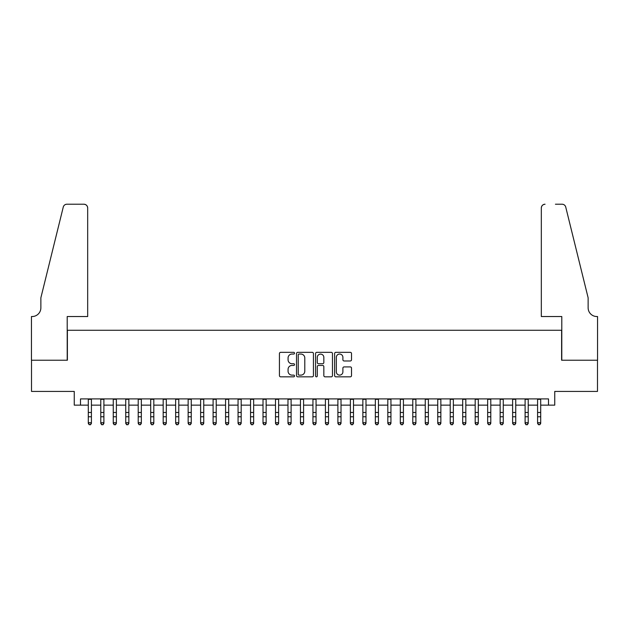 <?xml version="1.0" encoding="UTF-8"?>
<svg xmlns="http://www.w3.org/2000/svg" width="629" height="629" viewBox="0 0 629 629"><rect width="100%" height="100%" fill="white"/><g stroke="black" fill="none" stroke-linecap="round" stroke-linejoin="round"><path stroke-width="0.94" d="M294.529 353.191A0.857 0.857 0 0 0 293.672 352.334L280.66 352.334A1.227 1.227 0 0 0 279.433 353.561L279.433 375.615A1.227 1.227 0 0 0 280.66 376.834L293.672 376.834A0.857 0.857 0 0 0 294.529 375.977A0.857 0.857 0 0 0 293.672 375.12L291.99 375.12A3.923 3.923 0 0 1 288.074 371.204L288.074 369.365A3.923 3.923 0 0 1 291.99 365.441L293.672 365.441A0.857 0.857 0 0 0 294.529 364.584A0.857 0.857 0 0 0 293.672 363.727L291.99 363.727A3.923 3.923 0 0 1 288.074 359.812L288.074 357.972A3.923 3.923 0 0 1 291.99 354.048L293.672 354.048A0.857 0.857 0 0 0 294.529 353.191M350.298 360.975A1.227 1.227 0 0 0 351.525 359.749L351.525 353.561A1.227 1.227 0 0 0 350.298 352.334L335.847 352.334A1.227 1.227 0 0 0 334.62 353.561L334.62 375.615A1.227 1.227 0 0 0 335.847 376.834L350.298 376.834A1.227 1.227 0 0 0 351.525 375.615L351.525 368.138A1.227 1.227 0 0 0 350.298 366.911L344.118 366.911A1.227 1.227 0 0 0 342.891 368.138L342.891 371.849A3.279 3.279 0 0 1 339.613 375.12A3.279 3.279 0 0 1 336.334 371.849L336.334 357.327A3.279 3.279 0 0 1 339.613 354.048A3.279 3.279 0 0 1 342.891 357.327L342.891 359.749A1.227 1.227 0 0 0 344.118 360.975L350.298 360.975M80.496 405.147L80.496 398.904L548.504 398.904L548.504 405.147L554.747 405.147L554.747 391.419L597.487 391.419L597.487 360.22L561.611 360.22L561.611 330.264L67.389 330.264L67.389 360.22L31.513 360.22L31.513 391.419L74.253 391.419L74.253 405.147L88.296 405.147M313.431 353.561A1.227 1.227 0 0 0 312.204 352.334L297.745 352.334A1.227 1.227 0 0 0 296.526 353.561L296.526 375.615A1.227 1.227 0 0 0 297.745 376.834L312.204 376.834A1.227 1.227 0 0 0 313.431 375.615L313.431 353.561M316.796 352.334L331.255 352.334A1.227 1.227 0 0 1 332.474 353.561L332.474 375.615A1.227 1.227 0 0 1 331.255 376.834L325.067 376.834A1.227 1.227 0 0 1 323.841 375.615L323.841 366.668A1.227 1.227 0 0 0 322.614 365.441L318.51 365.441A1.227 1.227 0 0 0 317.283 366.668L317.283 375.977A0.857 0.857 0 0 1 316.426 376.834A0.857 0.857 0 0 1 315.569 375.977L315.569 353.561A1.227 1.227 0 0 1 316.796 352.334M91.417 405.147L100.774 405.147M103.895 405.147L113.259 405.147M116.381 405.147L125.737 405.147M128.859 405.147L138.215 405.147M141.336 405.147L150.701 405.147M153.814 405.147L163.178 405.147M166.3 405.147L175.656 405.147M178.778 405.147L188.142 405.147M191.255 405.147L200.62 405.147M203.741 405.147L213.097 405.147M216.219 405.147L225.575 405.147M228.697 405.147L238.061 405.147M241.182 405.147L250.539 405.147M253.66 405.147L263.016 405.147M266.138 405.147L275.502 405.147M278.623 405.147L287.98 405.147M291.101 405.147L300.458 405.147M303.579 405.147L312.943 405.147M316.057 405.147L325.421 405.147M328.542 405.147L337.899 405.147M341.02 405.147L350.377 405.147M353.498 405.147L362.862 405.147M365.984 405.147L375.34 405.147M378.461 405.147L387.818 405.147M390.939 405.147L400.303 405.147M403.425 405.147L412.781 405.147M415.903 405.147L425.259 405.147M428.38 405.147L437.745 405.147M440.858 405.147L450.222 405.147M453.344 405.147L462.7 405.147M465.822 405.147L475.186 405.147M478.299 405.147L487.664 405.147M490.785 405.147L500.141 405.147M503.263 405.147L512.619 405.147M515.741 405.147L525.105 405.147M528.226 405.147L537.583 405.147M540.704 405.147L548.504 405.147M299.097 354.048A0.857 0.857 0 0 0 298.24 354.913L298.24 374.263A0.857 0.857 0 0 0 299.097 375.12L300.874 375.12A3.923 3.923 0 0 0 304.79 371.204L304.79 357.972A3.923 3.923 0 0 0 300.874 354.048L299.097 354.048M323.841 357.39A3.279 3.279 0 0 0 320.562 354.111A3.279 3.279 0 0 0 317.283 357.39L317.283 362.508A1.227 1.227 0 0 0 318.51 363.727L322.614 363.727A1.227 1.227 0 0 0 323.841 362.508L323.841 357.39M91.417 398.904L91.417 423.411L90.482 424.779L89.232 424.504L90.482 424.779M88.296 398.904L88.296 422.719L91.417 422.719L90.482 424.504M89.232 424.779L88.296 423.411L88.296 422.719L89.232 424.504M87.675 316.536L87.675 207.963A3.743 3.743 0 0 0 83.932 204.221L66.894 204.221A3.743 3.743 0 0 0 63.262 207.067L40.869 297.816L40.869 307.801A8.735 8.735 0 0 1 32.134 316.536L31.45 316.536L31.45 360.22L67.209 360.22L67.209 316.536L87.675 316.536L87.675 207.963C87.439 205.707 86.189 204.456 83.932 204.221L73.569 204.221M63.262 207.067C64.213 205.015 64.213 205.015 63.262 207.067C64.213 205.015 64.213 205.015 63.262 207.067M40.869 307.801A8.735 8.735 0 0 1 32.134 316.536M541.325 316.536L541.325 207.963L541.325 316.536L561.791 316.536L561.791 360.22L597.55 360.22L597.55 316.536L596.866 316.536A8.735 8.735 0 0 1 588.131 307.801A8.735 8.735 0 0 0 596.866 316.536M581.267 269.99L565.738 207.067L588.131 297.816L588.131 307.801M555.431 204.221L562.106 204.221A3.743 3.743 0 0 1 565.738 207.067C564.787 205.015 564.787 205.015 565.738 207.067C564.787 205.015 564.787 205.015 565.738 207.067M545.068 204.221A3.743 3.743 0 0 0 541.325 207.963C541.561 205.707 542.811 204.456 545.068 204.221M103.895 398.904L103.895 423.411L102.959 424.779L101.717 424.504L102.959 424.779M100.774 398.904L100.774 422.719L103.895 422.719L102.959 424.504M101.717 424.779L100.774 423.411L100.774 422.719L101.717 424.504M116.381 398.904L116.381 423.411L115.445 424.779L114.195 424.504L115.445 424.779M113.259 398.904L113.259 422.719L116.381 422.719L115.445 424.504M114.195 424.779L113.259 423.411L113.259 422.719L114.195 424.504M128.859 398.904L128.859 423.411L127.923 424.779L126.673 424.504L127.923 424.779M125.737 398.904L125.737 422.719L128.859 422.719L127.923 424.504M126.673 424.779L125.737 423.411L125.737 422.719L126.673 424.504M141.336 398.904L141.336 423.411L140.401 424.779L139.151 424.504L140.401 424.779M138.215 398.904L138.215 422.719L141.336 422.719L140.401 424.504M139.151 424.779L138.215 423.411L138.215 422.719L139.151 424.504M153.814 398.904L153.814 423.411L152.878 424.779L151.636 424.504L152.878 424.779M150.701 398.904L150.701 422.719L153.814 422.719L152.878 424.504M151.636 424.779L150.701 423.411L150.701 422.719L151.636 424.504M166.3 398.904L166.3 423.411L165.364 424.779L164.114 424.504L165.364 424.779M163.178 398.904L163.178 422.719L166.3 422.719L165.364 424.504M164.114 424.779L163.178 423.411L163.178 422.719L164.114 424.504M178.778 398.904L178.778 423.411L177.842 424.779L176.592 424.504L177.842 424.779M175.656 398.904L175.656 422.719L178.778 422.719L177.842 424.504M176.592 424.779L175.656 423.411L175.656 422.719L176.592 424.504M191.255 398.904L191.255 423.411L190.32 424.779L189.077 424.504L190.32 424.779M188.142 398.904L188.142 422.719L191.255 422.719L190.32 424.504M189.077 424.779L188.142 423.411L188.142 422.719L189.077 424.504M203.741 398.904L203.741 423.411L202.805 424.779L201.555 424.504L202.805 424.779M200.62 398.904L200.62 422.719L203.741 422.719L202.805 424.504M201.555 424.779L200.62 423.411L200.62 422.719L201.555 424.504M216.219 398.904L216.219 423.411L215.283 424.779L214.033 424.504L215.283 424.779M213.097 398.904L213.097 422.719L216.219 422.719L215.283 424.504M214.033 424.779L213.097 423.411L213.097 422.719L214.033 424.504M228.697 398.904L228.697 423.411L227.761 424.779L226.519 424.504L227.761 424.779M225.575 398.904L225.575 422.719L228.697 422.719L227.761 424.504M226.519 424.779L225.575 423.411L225.575 422.719L226.519 424.504M241.182 398.904L241.182 423.411L240.247 424.779L238.996 424.504L240.247 424.779M238.061 398.904L238.061 422.719L241.182 422.719L240.247 424.504M238.996 424.779L238.061 423.411L238.061 422.719L238.996 424.504M253.66 398.904L253.66 423.411L252.724 424.779L251.474 424.504L252.724 424.779M250.539 398.904L250.539 422.719L253.66 422.719L252.724 424.504M251.474 424.779L250.539 423.411L250.539 422.719L251.474 424.504M266.138 398.904L266.138 423.411L265.202 424.779L263.952 424.504L265.202 424.779M263.016 398.904L263.016 422.719L266.138 422.719L265.202 424.504M263.952 424.779L263.016 423.411L263.016 422.719L263.952 424.504M278.623 398.904L278.623 423.411L277.68 424.779L276.438 424.504L277.68 424.779M275.502 398.904L275.502 422.719L278.623 422.719L277.68 424.504M276.438 424.779L275.502 423.411L275.502 422.719L276.438 424.504M291.101 398.904L291.101 423.411L290.166 424.779L288.915 424.504L290.166 424.779M287.98 398.904L287.98 422.719L291.101 422.719L290.166 424.504M288.915 424.779L287.98 423.411L287.98 422.719L288.915 424.504M303.579 398.904L303.579 423.411L302.643 424.779L301.393 424.504L302.643 424.779M300.458 398.904L300.458 422.719L303.579 422.719L302.643 424.504M301.393 424.779L300.458 423.411L300.458 422.719L301.393 424.504M316.057 398.904L316.057 423.411L315.121 424.779L313.879 424.504L315.121 424.779M312.943 398.904L312.943 422.719L316.057 422.719L315.121 424.504M313.879 424.779L312.943 423.411L312.943 422.719L313.879 424.504M328.542 398.904L328.542 423.411L327.607 424.779L326.357 424.504L327.607 424.779M325.421 398.904L325.421 422.719L328.542 422.719L327.607 424.504M326.357 424.779L325.421 423.411L325.421 422.719L326.357 424.504M341.02 398.904L341.02 423.411L340.085 424.779L338.834 424.504L340.085 424.779M337.899 398.904L337.899 422.719L341.02 422.719L340.085 424.504M338.834 424.779L337.899 423.411L337.899 422.719L338.834 424.504M353.498 398.904L353.498 423.411L352.562 424.779L351.32 424.504L352.562 424.779M350.377 398.904L350.377 422.719L353.498 422.719L352.562 424.504M351.32 424.779L350.377 423.411L350.377 422.719L351.32 424.504M365.984 398.904L365.984 423.411L365.048 424.779L363.798 424.504L365.048 424.779M362.862 398.904L362.862 422.719L365.984 422.719L365.048 424.504M363.798 424.779L362.862 423.411L362.862 422.719L363.798 424.504M378.461 398.904L378.461 423.411L377.526 424.779L376.276 424.504L377.526 424.779M375.34 398.904L375.34 422.719L378.461 422.719L377.526 424.504M376.276 424.779L375.34 423.411L375.34 422.719L376.276 424.504M390.939 398.904L390.939 423.411L390.004 424.779L388.753 424.504L390.004 424.779M387.818 398.904L387.818 422.719L390.939 422.719L390.004 424.504M388.753 424.779L387.818 423.411L387.818 422.719L388.753 424.504M403.425 398.904L403.425 423.411L402.481 424.779L401.239 424.504L402.481 424.779M400.303 398.904L400.303 422.719L403.425 422.719L402.481 424.504M401.239 424.779L400.303 423.411L400.303 422.719L401.239 424.504M415.903 398.904L415.903 423.411L414.967 424.779L413.717 424.504L414.967 424.779M412.781 398.904L412.781 422.719L415.903 422.719L414.967 424.504M413.717 424.779L412.781 423.411L412.781 422.719L413.717 424.504M428.38 398.904L428.38 423.411L427.445 424.779L426.195 424.504L427.445 424.779M425.259 398.904L425.259 422.719L428.38 422.719L427.445 424.504M426.195 424.779L425.259 423.411L425.259 422.719L426.195 424.504M440.858 398.904L440.858 423.411L439.923 424.779L438.68 424.504L439.923 424.779M437.745 398.904L437.745 422.719L440.858 422.719L439.923 424.504M438.68 424.779L437.745 423.411L437.745 422.719L438.68 424.504M453.344 398.904L453.344 423.411L452.408 424.779L451.158 424.504L452.408 424.779M450.222 398.904L450.222 422.719L453.344 422.719L452.408 424.504M451.158 424.779L450.222 423.411L450.222 422.719L451.158 424.504M465.822 398.904L465.822 423.411L464.886 424.779L463.636 424.504L464.886 424.779M462.7 398.904L462.7 422.719L465.822 422.719L464.886 424.504M463.636 424.779L462.7 423.411L462.7 422.719L463.636 424.504M478.299 398.904L478.299 423.411L477.364 424.779L476.122 424.504L477.364 424.779M475.186 398.904L475.186 422.719L478.299 422.719L477.364 424.504M476.122 424.779L475.186 423.411L475.186 422.719L476.122 424.504M490.785 398.904L490.785 423.411L489.849 424.779L488.599 424.504L489.849 424.779M487.664 398.904L487.664 422.719L490.785 422.719L489.849 424.504M488.599 424.779L487.664 423.411L487.664 422.719L488.599 424.504M503.263 398.904L503.263 423.411L502.327 424.779L501.077 424.504L502.327 424.779M500.141 398.904L500.141 422.719L503.263 422.719L502.327 424.504M501.077 424.779L500.141 423.411L500.141 422.719L501.077 424.504M515.741 398.904L515.741 423.411L514.805 424.779L513.555 424.504L514.805 424.779M512.619 398.904L512.619 422.719L515.741 422.719L514.805 424.504M513.555 424.779L512.619 423.411L512.619 422.719L513.555 424.504M528.226 398.904L528.226 423.411L527.283 424.779L526.041 424.504L527.283 424.779M525.105 398.904L525.105 422.719L528.226 422.719L527.283 424.504M526.041 424.779L525.105 423.411L525.105 422.719L526.041 424.504M540.704 398.904L540.704 423.411L539.768 424.779L538.518 424.504L539.768 424.779M537.583 398.904L537.583 422.719L540.704 422.719L539.768 424.504M538.518 424.779L537.583 423.411L537.583 422.719L538.518 424.504M91.417 412.482L88.296 412.482M91.417 416.768L88.296 416.768M91.417 399.313L88.296 399.313M103.895 412.482L100.774 412.482M103.895 416.768L100.774 416.768M103.895 399.313L100.774 399.313M116.381 412.482L113.259 412.482M116.381 416.768L113.259 416.768M116.381 399.313L113.259 399.313M128.859 412.482L125.737 412.482M128.859 416.768L125.737 416.768M128.859 399.313L125.737 399.313M141.336 412.482L138.215 412.482M141.336 416.768L138.215 416.768M141.336 399.313L138.215 399.313M153.814 412.482L150.701 412.482M153.814 416.768L150.701 416.768M153.814 399.313L150.701 399.313M166.3 412.482L163.178 412.482M166.3 416.768L163.178 416.768M166.3 399.313L163.178 399.313M178.778 412.482L175.656 412.482M178.778 416.768L175.656 416.768M178.778 399.313L175.656 399.313M191.255 412.482L188.142 412.482M191.255 416.768L188.142 416.768M191.255 399.313L188.142 399.313M203.741 412.482L200.62 412.482M203.741 416.768L200.62 416.768M203.741 399.313L200.62 399.313M216.219 412.482L213.097 412.482M216.219 416.768L213.097 416.768M216.219 399.313L213.097 399.313M228.697 412.482L225.575 412.482M228.697 416.768L225.575 416.768M228.697 399.313L225.575 399.313M241.182 412.482L238.061 412.482M241.182 416.768L238.061 416.768M241.182 399.313L238.061 399.313M253.66 412.482L250.539 412.482M253.66 416.768L250.539 416.768M253.66 399.313L250.539 399.313M266.138 412.482L263.016 412.482M266.138 416.768L263.016 416.768M266.138 399.313L263.016 399.313M278.623 412.482L275.502 412.482M278.623 416.768L275.502 416.768M278.623 399.313L275.502 399.313M291.101 412.482L287.98 412.482M291.101 416.768L287.98 416.768M291.101 399.313L287.98 399.313M303.579 412.482L300.458 412.482M303.579 416.768L300.458 416.768M303.579 399.313L300.458 399.313M316.057 412.482L312.943 412.482M316.057 416.768L312.943 416.768M316.057 399.313L312.943 399.313M328.542 412.482L325.421 412.482M328.542 416.768L325.421 416.768M328.542 399.313L325.421 399.313M341.02 412.482L337.899 412.482M341.02 416.768L337.899 416.768M341.02 399.313L337.899 399.313M353.498 412.482L350.377 412.482M353.498 416.768L350.377 416.768M353.498 399.313L350.377 399.313M365.984 412.482L362.862 412.482M365.984 416.768L362.862 416.768M365.984 399.313L362.862 399.313M378.461 412.482L375.34 412.482M378.461 416.768L375.34 416.768M378.461 399.313L375.34 399.313M390.939 412.482L387.818 412.482M390.939 416.768L387.818 416.768M390.939 399.313L387.818 399.313M403.425 412.482L400.303 412.482M403.425 416.768L400.303 416.768M403.425 399.313L400.303 399.313M415.903 412.482L412.781 412.482M415.903 416.768L412.781 416.768M415.903 399.313L412.781 399.313M428.38 412.482L425.259 412.482M428.38 416.768L425.259 416.768M428.38 399.313L425.259 399.313M440.858 412.482L437.745 412.482M440.858 416.768L437.745 416.768M440.858 399.313L437.745 399.313M453.344 412.482L450.222 412.482M453.344 416.768L450.222 416.768M453.344 399.313L450.222 399.313M465.822 412.482L462.7 412.482M465.822 416.768L462.7 416.768M465.822 399.313L462.7 399.313M478.299 412.482L475.186 412.482M478.299 416.768L475.186 416.768M478.299 399.313L475.186 399.313M490.785 412.482L487.664 412.482M490.785 416.768L487.664 416.768M490.785 399.313L487.664 399.313M503.263 412.482L500.141 412.482M503.263 416.768L500.141 416.768M503.263 399.313L500.141 399.313M515.741 412.482L512.619 412.482M515.741 416.768L512.619 416.768M515.741 399.313L512.619 399.313M528.226 412.482L525.105 412.482M528.226 416.768L525.105 416.768M528.226 399.313L525.105 399.313M540.704 412.482L537.583 412.482M540.704 416.768L537.583 416.768M540.704 399.313L537.583 399.313"/></g></svg>
